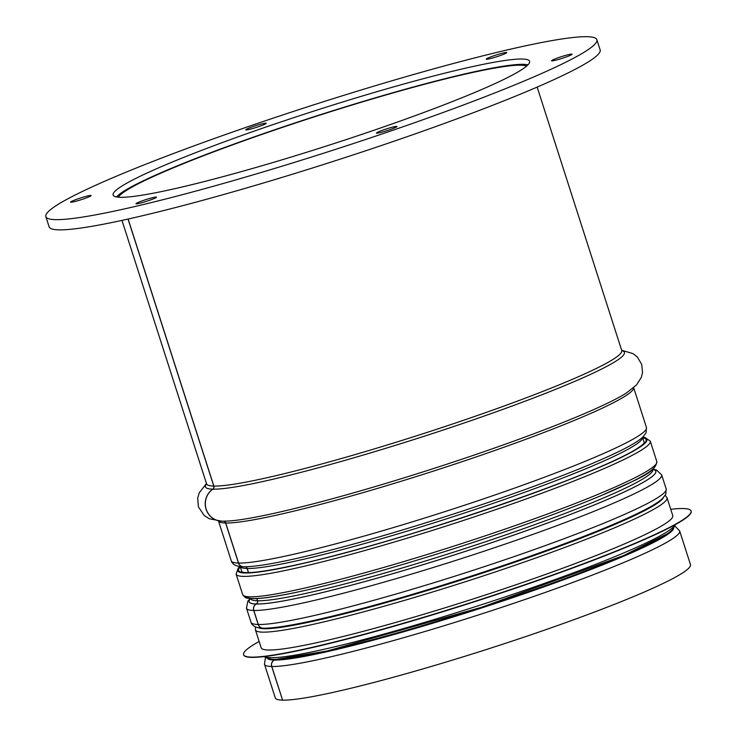 <?xml version="1.0" encoding="UTF-8"?>
<svg xmlns="http://www.w3.org/2000/svg" width="737" height="737" viewBox="0 0 737 737"><rect width="100%" height="100%" fill="white"/><g stroke="black" fill="none" stroke-linecap="round" stroke-linejoin="round"><path stroke-width="1.11" d="M275.233 659.523L274.265 660.057A5.38 5.214 91.3 0 0 271.787 666.497L282.593 700.15A218.023 18.489 162.2 0 0 513.376 640.711A218.023 18.489 162.2 0 0 690.458 564.579L679.652 530.916A218.023 18.489 162.2 0 1 502.57 607.058A218.023 18.489 162.2 0 1 271.787 666.497M258.309 624.506A5.38 5.214 91.3 0 0 263.137 628.191C268.397 628.283 275.61 627.592 284.786 626.118A213.583 18.112 162.2 0 0 465.738 577.863A213.583 18.112 162.2 0 0 640.96 511.764C651.167 506.715 658.316 502.348 662.425 498.654L665.769 494.334L666.174 488.935A218.023 18.489 162.2 0 1 489.092 565.067A218.023 18.489 162.2 0 1 258.309 624.506L253.804 610.466A5.38 5.214 91.3 0 1 256.273 604.027L256.319 604.008A2.69 2.607 -88.7 0 0 257.563 600.784L256.845 598.573M245.421 566.753A2.69 2.607 -88.7 0 1 247.19 568.503L248.507 572.594M238.585 563.068A5.38 5.214 91.3 0 0 243.413 566.753C248.673 566.845 255.886 566.154 265.053 564.68A213.583 18.112 162.2 0 0 446.014 516.425A213.583 18.112 162.2 0 0 621.236 450.325C631.443 445.277 638.592 440.91 642.692 437.216L646.045 432.895L646.45 427.497A218.023 18.489 162.2 0 1 469.368 503.629A218.023 18.489 162.2 0 1 238.585 563.068L225.725 523.003A2.69 2.607 -88.7 0 0 223.68 521.197M128.127 219.036L213.868 486.088A2.69 2.607 -88.7 0 1 212.846 489.175A17.495 16.933 91.3 0 0 206.01 508.613A17.495 16.933 91.3 0 0 221.874 521.188L227.65 521.077A220.004 18.655 162.2 0 0 430.905 469.386A220.004 18.655 162.2 0 0 626.266 393.088L636.482 384.99L641.337 377.381L642.535 372.563L641.734 364.391L637.404 357.113L633.083 353.659L621.641 350.241M128.035 219.055L213.776 486.079A2.69 2.607 -88.6 0 1 212.744 489.165A17.495 16.942 91.4 0 0 205.899 508.585A17.495 16.942 91.4 0 0 221.745 521.179A17.495 16.942 91.4 0 0 221.809 521.179M223.597 521.197A2.69 2.607 -88.6 0 1 225.623 523.003L238.493 563.068A5.38 5.214 91.4 0 0 243.357 566.753M245.347 566.762A2.69 2.607 -88.6 0 1 247.098 568.494L248.415 572.594M256.752 598.573L257.462 600.784A2.69 2.607 -88.6 0 1 256.227 603.999L256.181 604.027A5.38 5.214 91.4 0 0 253.703 610.466L258.217 624.506A5.38 5.214 91.4 0 0 263.081 628.191M275.131 659.523L274.173 660.057A5.38 5.214 91.4 0 0 271.695 666.497L282.584 700.122M118.344 197.194A215.333 18.259 162.2 0 1 317.407 115.884A215.333 18.259 162.2 0 1 526.605 66.109M116.529 196.954A218.023 18.489 162.2 0 1 317.343 115.663A218.023 18.489 162.2 0 1 527.941 64.856M282.501 700.15A218.023 18.489 162.2 0 1 275.279 697.875L264.472 664.221L265.431 657.782M259.148 641.466A234.983 19.927 -17.8 0 0 243.597 654.668L243.68 654.926A234.983 19.927 -17.8 0 0 473.504 602.065A234.983 19.927 -17.8 0 0 691.149 511.257L691.066 510.999A234.983 19.927 -17.8 0 0 683.282 508.548A234.983 19.927 -17.8 0 0 670.734 509.313M243.597 654.668A234.983 19.927 -17.8 0 0 473.421 601.807A234.983 19.927 -17.8 0 0 691.066 510.999M255.518 626.911L255.426 629.886L261.165 647.759A216.144 18.333 -17.8 0 0 472.564 599.135A216.144 18.333 -17.8 0 0 672.761 515.614L667.022 497.733L665.216 495.375M268.812 628.044A211.298 17.918 -17.8 0 0 465.885 578.315A211.298 17.918 -17.8 0 0 655.064 504.034M120.371 197.304A218.705 18.545 162.2 0 1 113.12 195.019A218.705 18.545 162.2 0 1 315.685 110.504A218.705 18.545 162.2 0 1 529.59 61.309A218.705 18.545 162.2 0 1 351.779 137.736A218.705 18.545 162.2 0 1 120.371 197.304M136.336 203.854A10.769 0.912 162.2 0 1 135.976 203.744A10.769 0.912 162.2 0 1 145.954 199.58A10.769 0.912 162.2 0 1 156.484 197.157A10.769 0.912 162.2 0 1 147.732 200.925A10.769 0.912 162.2 0 1 136.336 203.854M70.982 202.242A10.769 0.912 162.2 0 1 70.623 202.131A10.769 0.912 162.2 0 1 80.6 197.967A10.769 0.912 162.2 0 1 91.13 195.545A10.769 0.912 162.2 0 1 82.378 199.303A10.769 0.912 162.2 0 1 70.982 202.242M246.103 129.952A10.769 0.912 162.2 0 1 245.753 129.841A10.769 0.912 162.2 0 1 255.721 125.677A10.769 0.912 162.2 0 1 266.25 123.254A10.769 0.912 162.2 0 1 257.499 127.022A10.769 0.912 162.2 0 1 246.103 129.952M486.586 59.282A10.769 0.912 162.2 0 1 486.227 59.172A10.769 0.912 162.2 0 1 496.204 55.008A10.769 0.912 162.2 0 1 506.734 52.585A10.769 0.912 162.2 0 1 497.972 56.344A10.769 0.912 162.2 0 1 486.586 59.282M551.939 60.895A10.769 0.912 162.2 0 1 551.58 60.784A10.769 0.912 162.2 0 1 561.548 56.62A10.769 0.912 162.2 0 1 572.087 54.197A10.769 0.912 162.2 0 1 563.326 57.965A10.769 0.912 162.2 0 1 551.939 60.895M376.81 133.185A10.769 0.912 162.2 0 1 376.46 133.075A10.769 0.912 162.2 0 1 386.428 128.911A10.769 0.912 162.2 0 1 396.957 126.488A10.769 0.912 162.2 0 1 388.206 130.256A10.769 0.912 162.2 0 1 376.81 133.185M55.432 219.635A289.355 24.542 162.2 0 1 45.851 216.623A289.355 24.542 162.2 0 1 313.851 104.801A289.355 24.542 162.2 0 1 596.859 39.706A289.355 24.542 162.2 0 1 361.609 140.831A289.355 24.542 162.2 0 1 55.432 219.635M596.859 39.706L600.139 49.923A289.355 24.542 162.2 0 1 364.889 151.048A289.355 24.542 162.2 0 1 58.711 229.852A289.355 24.542 162.2 0 1 49.13 226.83L45.851 216.623M213.776 486.079A218.023 18.489 162.2 0 1 206.553 483.813L206.59 484.255M537.153 87.095L621.733 350.508A218.023 18.489 162.2 0 1 444.651 426.649A218.023 18.489 162.2 0 1 213.868 486.088M212.744 489.165A220.004 18.655 162.2 0 1 206.572 483.896M621.761 350.6A220.004 18.655 162.2 0 1 459.519 424.558A220.004 18.655 162.2 0 1 212.846 489.175M225.623 523.003A218.023 18.489 162.2 0 1 218.52 521.004M633.645 387.717A218.023 18.489 162.2 0 1 454.849 464.107A218.023 18.489 162.2 0 1 225.725 523.003M238.493 563.068A218.023 18.489 162.2 0 1 231.271 560.802L218.493 520.995M621.236 450.325L621.19 450.344A213.518 18.112 162.2 0 1 621.19 450.344A213.518 18.112 162.2 0 1 446.014 516.425A213.518 18.112 162.2 0 1 265.108 564.671A213.518 18.112 162.2 0 1 265.08 564.68L265.053 564.68M247.098 568.494A211.298 17.918 162.2 0 1 240.207 566.541M644.424 443.213L642.544 437.354A211.298 17.918 162.2 0 1 469.349 511.395A211.298 17.918 162.2 0 1 247.19 568.503M257.462 600.784A211.298 17.918 162.2 0 1 250.469 598.582L250.506 599.061M653.083 469.81L652.835 469.395A211.298 17.918 162.2 0 1 481.215 543.178A211.298 17.918 162.2 0 1 257.563 600.784M256.227 603.999A213.518 18.112 162.2 0 1 250.479 598.61M256.273 604.027A213.583 18.112 162.2 0 0 496.968 540.894A213.583 18.112 162.2 0 0 652.835 469.405A213.518 18.112 162.2 0 1 496.775 540.94A213.518 18.112 162.2 0 1 256.319 604.008M256.181 604.027A213.583 18.112 162.2 0 1 250.469 598.591L250.46 598.564M253.703 610.466A218.023 18.489 162.2 0 1 246.49 608.191L247.825 601.171L250.165 598.536M653.056 469.183L656.492 469.966L661.669 474.895A218.023 18.489 162.2 0 1 484.587 551.027A218.023 18.489 162.2 0 1 253.804 610.466M258.217 624.506A218.023 18.489 162.2 0 1 250.995 622.231L246.49 608.191M640.96 511.764L635.589 514.454A206.793 17.541 162.2 0 1 599.07 530.723M329.881 617.155A206.793 17.541 162.2 0 1 290.719 625.169L284.786 626.118M274.173 660.057A213.583 18.112 162.2 0 1 268.028 658.906M673.673 528.669A213.583 18.112 162.2 0 1 493.016 604.248A213.583 18.112 162.2 0 1 274.265 660.057M271.695 666.497A218.023 18.489 162.2 0 1 264.472 664.221M240.308 566.937A213.988 18.149 -17.8 0 0 447.912 522.358A213.988 18.149 -17.8 0 0 642.673 437.75M642.553 437.363A214.799 18.213 162.2 0 1 447.939 522.422A214.799 18.213 162.2 0 1 240.179 566.55M650.264 441.141L656.824 461.574A217.489 18.443 162.2 0 1 455.383 545.62A217.489 18.443 162.2 0 1 242.666 594.547L236.107 574.114A217.489 18.443 -17.8 0 0 448.824 525.195A217.489 18.443 -17.8 0 0 650.264 441.141L645.004 437.456L642.765 437.152M246.13 596.482A214.799 18.213 -17.8 0 0 456.139 547.959A214.799 18.213 -17.8 0 0 655.138 465.167M267.089 657.349A213.454 18.103 -17.8 0 0 475.78 609.14A213.454 18.103 -17.8 0 0 673.526 526.854M264.62 656.538A216.144 18.333 -17.8 0 0 475.024 606.8A216.144 18.333 -17.8 0 0 675.064 524.753M255.426 629.886A216.144 18.333 -17.8 0 0 466.825 581.263A216.144 18.333 -17.8 0 0 667.022 497.733M258.411 627.749A213.454 18.103 -17.8 0 0 465.941 578.49A213.454 18.103 -17.8 0 0 663.355 497.742M121.974 220.391L206.553 483.813M221.745 521.179L209.29 518.747L204.195 515.522L198.391 506.807L197.673 498.129L199.23 492.804L206.461 483.536M633.673 387.699L646.45 427.497M243.302 566.753C236.384 566.578 232.376 564.588 231.271 560.802M240.179 566.541L241.902 571.894M661.669 474.895L666.174 488.935M263.026 628.191C256.117 628.016 252.1 626.026 250.995 622.231M679.652 530.916L675.129 526.246M644.331 442.559C644.147 443.462 641.789 445.434 637.238 448.483C602.654 472.684 402.338 541.538 301.313 563.741C268.415 571.083 248.802 573.874 242.491 572.105L241.754 571.811M236.107 574.114L238.244 568.052L239.884 566.504M656.824 461.574C655.543 473.569 635.939 479.372 602.166 495.19C560.875 512.445 510.142 530.686 449.994 549.931C393.079 567.969 344.4 581.548 303.966 590.669C281.073 595.772 264.555 598.435 254.403 598.656C242.98 598.14 246.508 597.891 242.989 595.284L242.666 594.547M264.214 656.584L268.747 659.071L275.141 659.523L327.256 650.974L481.887 607.177L623.447 555.615L668.109 533.404L672.605 529.82L675.424 524.56"/></g></svg>
